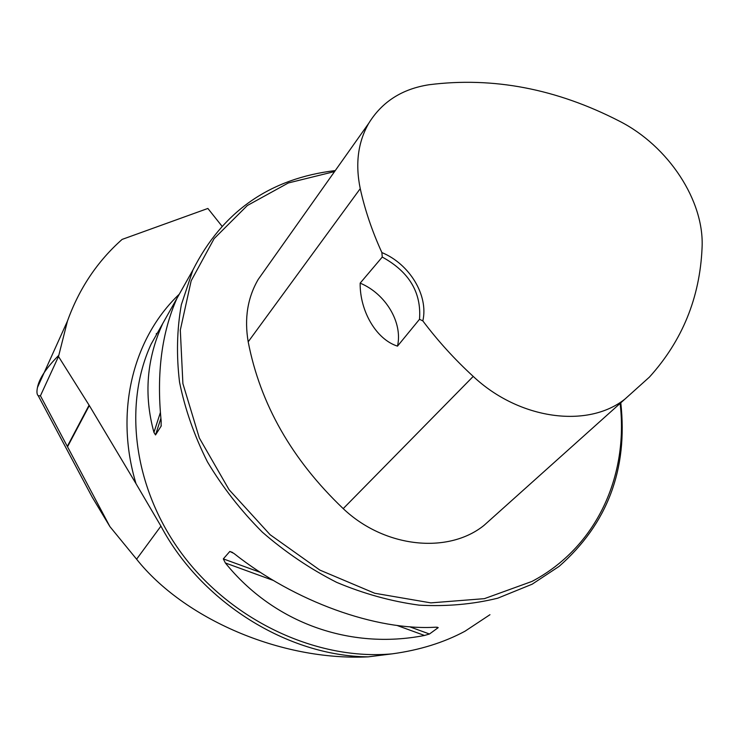 <?xml version="1.0" encoding="UTF-8"?>
<svg xmlns="http://www.w3.org/2000/svg" width="739" height="739" viewBox="0 0 739 739"><rect width="100%" height="100%" fill="white"/><g stroke="black" fill="none" stroke-linecap="round" stroke-linejoin="round"><path stroke-width="1.11" d="M221.876 226.051L207.871 208.453L122.111 239.408C97.354 261.338 79.138 288.57 67.443 321.105L37.467 387.485C36.581 391.735 36.839 394.506 38.243 395.771L40.433 395.799L58.501 356.521L67.443 321.105M489.957 614.709L464.96 631.245C443.788 642.597 419.53 650.135 392.178 653.849C318.232 660.694 234.023 622.109 183.928 556.485C133.824 490.798 122.674 405.97 151.116 344.143L177.73 296.949M77.512 469.542L92.153 497.061L109.917 526.611L136.595 559.192C183.632 618.506 280.626 661.128 368.188 656.851L392.178 653.849M58.686 355.431C46.197 368.022 39.121 378.71 37.467 387.485M109.917 526.611L40.433 395.799M368.188 656.851C287.711 656.158 201.128 602.063 160.926 526.113L136.022 483.694C114.166 411.244 133.325 337.778 179.3 294.168M58.501 356.521L89.327 405.554L136.022 483.694M335.266 170.58C269.827 178.432 222.365 211.594 192.888 270.077L181.341 304.727C176.907 329.548 176.307 355.385 179.549 382.22C185.036 409.249 194.348 435.825 207.474 461.93C222.67 487.343 240.988 510.769 262.428 532.228C285.346 552.153 310.112 568.873 336.735 582.397C363.967 593.823 391.458 601.417 419.216 605.158C446.661 606.636 472.849 604.317 497.763 598.184L532.163 584.198L559.118 566.379C607.476 523.831 628.039 469.302 620.797 402.81M429.47 634.007L424.5 635.457C350.388 650.024 274.03 623.273 225.367 562.979L223.317 558.887L229.82 551.451L233.847 553.382C294.907 601.786 376.28 630.884 435.788 627.189L438.218 627.633L429.47 634.007L409.628 626.774M190.514 274.28L176.981 298.279C161.712 332.596 156.437 373.5 161.167 421.018L161.102 426.2L155.523 434.948L153.943 432.398C143.68 395.06 146.627 358.748 162.774 323.47M419.512 319.285L422.828 320.902C428.722 295.498 409.628 264.017 381.887 252.572L382.257 257.061L360.161 283.139C359.764 310.86 376.105 339.367 397.499 346.138L419.512 319.285C421.553 292.552 409.138 271.804 382.257 257.061M381.887 252.572C372.123 231.205 364.909 209.894 360.244 188.639C355.136 163.855 357.981 142.064 368.761 123.274C382.063 101.714 402.192 88.865 429.156 84.726C493.079 76.634 556.513 88.791 619.448 121.178C668.278 145.906 704.729 200.86 702.05 248.165C699.833 297.789 682.282 340.771 649.405 377.112L625.028 399.014C587.856 428.74 519.212 419.678 473.228 376.41C454.577 359.283 437.774 340.781 422.828 320.902M265.615 268.968L258.216 279.416C247.565 297.697 244.23 318.5 248.193 341.824C260.248 404.113 291.923 459.713 343.21 508.626C384.409 547.802 447.982 554.398 483.999 525.401L506.529 505.208M334.582 171.55L288.293 182.976L247.306 205.544L214.144 238.605L191.161 280.811L180.307 330.074L182.893 383.596L199.345 438.015L229.007 489.615L270.114 534.713L319.858 570.083L374.738 593.26L430.846 602.876L484.396 598.655L531.997 581.417C596.733 547.276 628.667 475.685 620.123 403.411M360.161 283.139C385.619 293.688 402.958 322.601 397.499 346.138M160.926 526.113L136.595 559.192M89.327 405.554L67.545 446.735M360.244 188.639L248.193 341.824M473.228 376.41L343.21 508.626M625.028 399.014L483.999 525.401M438.218 627.633L436.915 627.152M232.619 552.467L229.82 551.451M260.525 572.439L223.317 558.887M424.5 635.457L396.982 625.434M273.375 580.448L225.367 562.979M153.943 432.398L160.363 412.565M155.523 434.948L160.89 418.329M161.102 426.2L161.287 425.636M89.086 405.175L67.341 446.338M156.391 333.566L157.259 333.261M92.153 497.061L38.262 395.781M176.981 298.279L192.888 270.077M368.761 123.274L258.216 279.416M157.047 333.631L156.197 333.936"/></g></svg>
